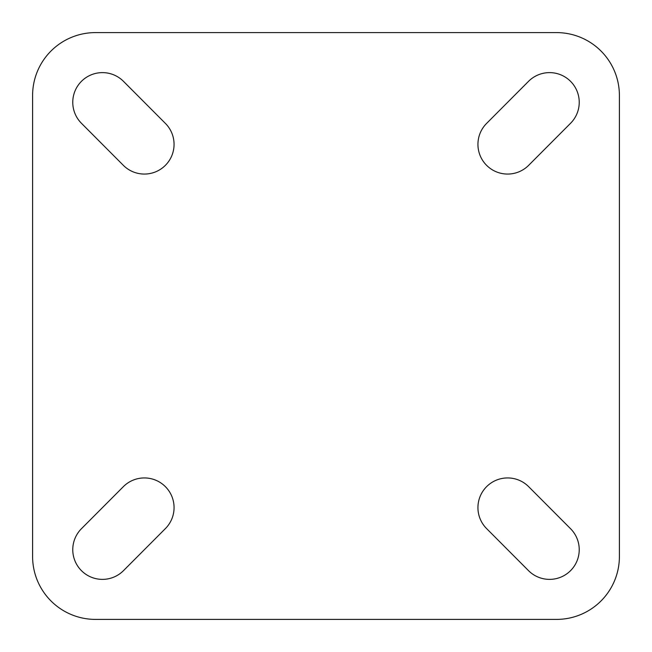<?xml version="1.0" encoding="UTF-8"?>
<svg xmlns="http://www.w3.org/2000/svg" width="652" height="652" viewBox="0 0 652 652"><rect width="100%" height="100%" fill="white"/><g stroke="black" fill="none" stroke-linecap="round" stroke-linejoin="round"><path stroke-width="0.98" d="M123.489 570.647A29.69 29.69 0 0 1 75.037 561.07A29.69 29.69 0 0 1 81.427 528.731L123.342 486.669A29.69 29.69 0 0 1 165.331 486.596A29.69 29.69 0 0 1 165.404 528.585L123.489 570.647M570.573 528.731A29.69 29.69 0 0 1 549.546 579.375A29.69 29.69 0 0 1 528.511 570.647L486.596 528.585A29.69 29.69 0 0 1 486.669 486.596A29.69 29.69 0 0 1 528.658 486.669L570.573 528.731M165.404 123.415A29.69 29.69 0 0 1 144.369 174.06A29.69 29.69 0 0 1 123.342 165.331L81.427 123.269A29.69 29.69 0 0 1 81.5 81.28A29.69 29.69 0 0 1 123.489 81.353L165.404 123.415M528.658 165.331A29.69 29.69 0 0 1 480.206 155.755A29.69 29.69 0 0 1 486.596 123.415L528.511 81.353A29.69 29.69 0 0 1 570.5 81.28A29.69 29.69 0 0 1 570.573 123.269L528.658 165.331M556.531 32.6L95.469 32.6A62.869 62.869 0 0 0 32.6 95.469L32.6 556.531A62.869 62.869 0 0 0 95.469 619.4L556.531 619.4A62.869 62.869 0 0 0 619.4 556.531L619.4 95.469A62.869 62.869 0 0 0 556.531 32.6"/></g></svg>
